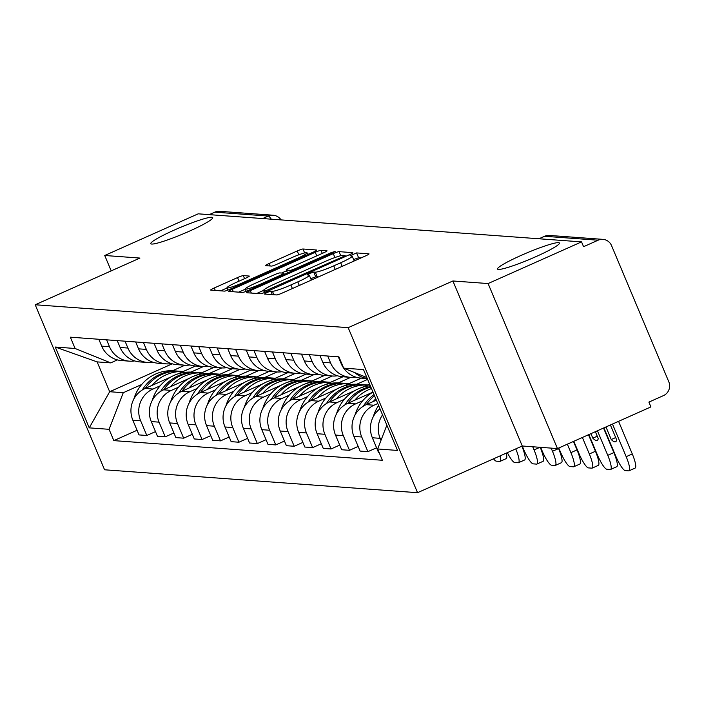 <?xml version="1.0" encoding="UTF-8"?>
<svg xmlns="http://www.w3.org/2000/svg" width="704" height="704" viewBox="0 0 704 704"><rect width="100%" height="100%" fill="white"/><g stroke="black" fill="none" stroke-linecap="round" stroke-linejoin="round"><path stroke-width="1.06" d="M266.798 292.53L264.387 294.034L276.698 294.932A5.148 0.537 -22.8 0 0 282.471 292.961L365.446 255.966A5.148 0.537 -22.8 0 0 369.037 253.889A5.148 0.537 -22.8 0 0 368.896 253.827L356.576 252.93L350.029 255.763L351.718 255.922A16.482 1.725 -22.8 0 1 352.167 256.106A16.482 1.725 -22.8 0 1 340.674 262.768L333.766 265.848A16.482 1.725 -22.8 0 1 315.304 272.158L313.711 272.043L309.672 273.416L307.155 274.877L308.854 275.035A16.482 1.725 -22.8 0 1 309.294 275.22A16.482 1.725 -22.8 0 1 297.81 281.882L290.893 284.962A16.482 1.725 -22.8 0 1 272.43 291.271L270.838 291.157L266.798 292.53M361.073 257.919L358.6 257.734L353.619 259.556M318.622 276.848A16.482 1.725 -22.8 0 1 317.328 276.971L315.735 276.848L310.746 278.67M189.297 231.211A33.59 3.511 -22.8 0 0 212.705 217.65A33.59 3.511 -22.8 0 0 174.187 230.111A33.59 3.511 -22.8 0 0 150.779 243.681A33.59 3.511 -22.8 0 0 189.297 231.211M536.043 256.59A33.59 3.511 -22.8 0 0 559.451 243.03A33.59 3.511 -22.8 0 0 520.925 255.49A33.59 3.511 -22.8 0 0 497.526 269.06A33.59 3.511 -22.8 0 0 536.043 256.59M243.294 275.616A5.148 0.537 -22.8 0 0 237.53 277.587L214.254 287.971A5.148 0.537 -22.8 0 0 210.663 290.048A5.148 0.537 -22.8 0 0 210.795 290.11L224.479 291.113A5.148 0.537 -22.8 0 0 230.243 289.142L313.218 252.146A5.148 0.537 -22.8 0 0 316.809 250.061A5.148 0.537 -22.8 0 0 316.677 250.008L302.993 249.005A5.148 0.537 -22.8 0 0 297.229 250.976L269.104 263.507A5.148 0.537 -22.8 0 0 265.514 265.593A5.148 0.537 -22.8 0 0 265.654 265.654L271.506 266.077A5.148 0.537 -22.8 0 0 277.279 264.106L291.218 257.893A13.781 1.443 -22.8 0 1 307.023 252.78A13.781 1.443 -22.8 0 1 297.422 258.35L242.801 282.7A13.781 1.443 -22.8 0 1 226.996 287.813A13.781 1.443 -22.8 0 1 236.597 282.242L245.705 278.186A5.148 0.537 -22.8 0 0 249.295 276.109A5.148 0.537 -22.8 0 0 249.154 276.047L243.294 275.616L244.587 278.687M452.892 280.975L522.262 446.002L557.462 448.58L488.092 283.554L452.892 280.975L348.172 327.668L35.2 304.762L139.929 258.069L104.729 255.49L198.185 213.831L581.548 241.886L583.563 246.699L598.127 240.205L544.623 236.289A10.498 2.103 -114 0 0 544.394 236.324A10.498 2.103 -114 0 0 544.218 236.474M488.092 283.554L581.548 241.886M250.298 290.611A5.148 0.537 -22.8 0 0 246.717 292.688A5.148 0.537 -22.8 0 0 246.849 292.75L260.533 293.744A5.148 0.537 -22.8 0 0 266.297 291.782L349.272 254.786A5.148 0.537 -22.8 0 0 352.862 252.701A5.148 0.537 -22.8 0 0 352.722 252.648L339.046 251.645A5.148 0.537 -22.8 0 0 333.274 253.616L250.298 290.611L251.337 293.075M242.502 292.433L228.826 291.43A5.148 0.537 -22.8 0 1 228.686 291.368A5.148 0.537 -22.8 0 1 232.276 289.291L315.251 252.296A5.148 0.537 -22.8 0 1 321.024 250.325L326.876 250.756A5.148 0.537 -22.8 0 1 327.017 250.809A5.148 0.537 -22.8 0 1 323.426 252.894L289.775 267.898A5.148 0.537 -22.8 0 0 286.185 269.975A5.148 0.537 -22.8 0 0 286.326 270.037L290.206 270.318A5.148 0.537 -22.8 0 0 295.97 268.347L331.012 252.727L335.148 251.39L332.631 252.85L248.274 290.462A5.148 0.537 -22.8 0 1 242.502 292.433M557.462 448.58L650.918 406.912L648.894 402.107L663.45 395.613A10.498 10.226 94.2 0 0 668.8 381.806L611.565 245.643A10.498 10.226 94.2 0 0 598.127 240.205M522.262 446.002L417.542 492.694L104.57 469.788L35.2 304.762M104.729 255.49L111.197 270.882M209.194 214.632L214.773 212.15A10.498 10.226 -85.8 0 1 219.578 211.306L273.082 215.222A10.498 10.226 94.2 0 0 268.268 216.066L214.773 212.15M367.25 378.514A24.138 23.514 -85.8 0 1 355.001 372.733M379.975 408.786A24.138 23.514 94.2 0 0 372.354 437.765L380.151 438.337A24.138 23.514 -85.8 0 1 382.536 414.867M380.151 438.337L380.987 440.326M338.325 356.796L341.211 363.669A24.138 23.514 94.2 0 0 343.64 368.095M343.675 368.148A24.138 23.514 94.2 0 0 361.055 378.118L367.277 378.567M372.354 437.765L378.523 452.443L379.113 452.487M355.784 377.098A24.138 23.514 -85.8 0 1 350.425 377.335A24.138 23.514 -85.8 0 1 330.581 362.894L327.694 356.013M376.578 447.797L367.902 451.66L361.733 436.99A24.138 23.514 -85.8 0 1 374.026 405.222L377.775 403.55M319.898 355.441L322.793 362.322A24.138 23.514 94.2 0 0 342.628 376.763L350.425 377.335M376.35 400.145L366.238 404.65A24.138 23.514 94.2 0 0 353.936 436.418L360.105 451.088L367.902 451.66M337.357 375.751A24.138 23.514 -85.8 0 1 331.998 375.989A24.138 23.514 -85.8 0 1 312.162 361.548L309.267 354.666M358.151 446.442L349.474 450.314L343.306 435.635A24.138 23.514 -85.8 0 1 355.608 403.876L362.789 400.673M301.47 354.094L304.366 360.976A24.138 23.514 94.2 0 0 324.21 375.417L331.998 375.989M372.962 392.093L347.811 403.304A24.138 23.514 94.2 0 0 335.509 435.072L341.678 449.742L349.474 450.314M318.938 374.405A24.138 23.514 -85.8 0 1 313.579 374.642A24.138 23.514 -85.8 0 1 293.735 360.193L290.84 353.32M339.724 445.095L331.047 448.967L324.878 434.289A24.138 23.514 -85.8 0 1 337.181 402.53L344.362 399.326M283.052 352.748L285.938 359.63A24.138 23.514 94.2 0 0 305.782 374.07L313.579 374.642M354.842 390.606L329.384 401.958A24.138 23.514 94.2 0 0 317.09 433.717L323.259 448.395L331.047 448.967M369.574 384.041L361.83 387.49M300.511 373.058A24.138 23.514 -85.8 0 1 295.152 373.296A24.138 23.514 -85.8 0 1 275.308 358.846L272.422 351.974M321.306 443.749L312.629 447.621L306.46 432.942A24.138 23.514 -85.8 0 1 318.754 401.174L325.943 397.98M356.752 384.234L367.62 379.394M264.625 351.402L267.52 358.274A24.138 23.514 94.2 0 0 287.355 372.724L295.152 373.296M336.424 389.259L310.966 400.611A24.138 23.514 94.2 0 0 298.663 432.37L304.832 447.049L312.629 447.621M361.363 378.136L343.411 386.144M282.093 371.703A24.138 23.514 -85.8 0 1 276.725 371.941A24.138 23.514 -85.8 0 1 256.89 357.5L253.994 350.618M302.878 442.402L294.202 446.266L288.033 431.596A24.138 23.514 -85.8 0 1 300.335 399.828L307.516 396.625M338.334 382.888L350.733 377.362M246.198 350.046L249.093 356.928A24.138 23.514 94.2 0 0 268.937 371.369L276.725 371.941M317.997 387.913L292.538 399.256A24.138 23.514 94.2 0 0 280.236 431.024L286.405 445.694L294.202 446.266M342.936 376.79L324.984 384.798M263.666 370.357A24.138 23.514 -85.8 0 1 258.306 370.594A24.138 23.514 -85.8 0 1 238.462 356.154L235.576 349.272M284.451 441.047L275.783 444.919L269.614 430.241A24.138 23.514 -85.8 0 1 281.908 398.482L289.089 395.278M319.906 381.542L332.314 376.006M227.779 348.7L230.666 355.582A24.138 23.514 94.2 0 0 250.51 370.022L258.306 370.594M299.578 386.558L274.111 397.91A24.138 23.514 94.2 0 0 261.818 429.678L267.986 444.347L275.783 444.919M324.518 375.443L306.557 383.442M245.238 369.01A24.138 23.514 -85.8 0 1 239.879 369.248A24.138 23.514 -85.8 0 1 220.044 354.798L217.149 347.926M266.033 439.701L257.356 443.573L251.187 428.894A24.138 23.514 -85.8 0 1 263.49 397.135L270.67 393.932M301.488 380.195L313.887 374.66M209.352 347.354L212.247 354.235A24.138 23.514 94.2 0 0 232.082 368.676L239.879 369.248M281.151 385.211L255.693 396.563A24.138 23.514 94.2 0 0 243.39 428.322L249.559 443.001L257.356 443.573M306.09 374.097L288.138 382.096M226.82 367.664A24.138 23.514 -85.8 0 1 221.461 367.902A24.138 23.514 -85.8 0 1 201.617 353.452L198.722 346.579M247.606 438.354L238.929 442.226L232.76 427.548A24.138 23.514 -85.8 0 1 245.062 395.789L252.243 392.586M283.061 378.84L295.469 373.314M190.934 346.007L193.82 352.88A24.138 23.514 94.2 0 0 213.664 367.33L221.461 367.902M262.724 383.865L237.266 395.217A24.138 23.514 94.2 0 0 224.972 426.976L231.141 441.654L238.929 442.226M287.663 372.742L269.711 380.75M208.393 366.309A24.138 23.514 -85.8 0 1 203.034 366.546A24.138 23.514 -85.8 0 1 183.19 352.106L180.303 345.224M229.187 437.008L220.51 440.871L214.342 426.202A24.138 23.514 -85.8 0 1 226.635 394.434L233.825 391.23M264.634 377.494L277.042 371.967M172.506 344.652L175.402 351.534A24.138 23.514 94.2 0 0 195.237 365.983L203.034 366.546M244.306 382.518L218.847 393.862A24.138 23.514 94.2 0 0 206.545 425.63L212.714 440.299L220.51 440.871M269.245 371.395L251.293 379.403M189.974 364.962A24.138 23.514 -85.8 0 1 184.606 365.2A24.138 23.514 -85.8 0 1 164.771 350.759L161.876 343.878M210.76 435.662L202.083 439.525L195.914 424.855A24.138 23.514 -85.8 0 1 208.217 393.087L215.398 389.884M246.215 376.147L258.614 370.612M154.079 343.306L156.974 350.187A24.138 23.514 94.2 0 0 176.818 364.628L184.606 365.2M225.878 381.163L200.42 392.515A24.138 23.514 94.2 0 0 188.118 424.283L194.286 438.953L202.083 439.525M250.818 370.049L232.866 378.048M171.547 363.616A24.138 23.514 -85.8 0 1 166.188 363.854A24.138 23.514 -85.8 0 1 146.344 349.404L143.458 342.531M192.333 434.306L183.665 438.178L177.496 423.5A24.138 23.514 -85.8 0 1 189.79 391.741L196.97 388.538M227.788 374.801L240.196 369.266M135.661 341.959L138.547 348.841A24.138 23.514 94.2 0 0 158.391 363.282L166.188 363.854M207.46 379.817L181.993 391.169A24.138 23.514 94.2 0 0 169.699 422.928L175.868 437.606L183.665 438.178M232.399 368.702L214.438 376.702M153.12 362.27A24.138 23.514 -85.8 0 1 147.761 362.507A24.138 23.514 -85.8 0 1 127.926 348.058L125.03 341.185M173.914 432.96L165.238 436.832L159.069 422.154A24.138 23.514 -85.8 0 1 171.371 390.394L178.552 387.191M209.37 373.446L221.769 367.919M117.234 340.613L120.129 347.486A24.138 23.514 94.2 0 0 139.964 361.935L147.761 362.507M189.033 378.47L163.574 389.822A24.138 23.514 94.2 0 0 151.272 421.582L157.441 436.26L165.238 436.832M213.972 367.347L196.02 375.355M134.702 360.914A24.138 23.514 -85.8 0 1 129.342 361.152A24.138 23.514 -85.8 0 1 109.498 346.711L106.603 339.83M155.487 431.614L146.81 435.477L140.642 420.807A24.138 23.514 -85.8 0 1 152.944 389.039L160.125 385.836M190.942 372.099L203.35 366.573M98.815 339.266L101.702 346.139A24.138 23.514 94.2 0 0 121.546 360.589L129.342 361.152M170.606 377.124L145.147 388.467A24.138 23.514 94.2 0 0 132.854 420.235L139.022 434.914L146.81 435.477M195.545 366.001L177.593 374.009M366.828 377.511L343.658 368.139L363.502 369.591L397.478 450.428L377.643 448.976L386.857 425.163M117.41 359.902L110.713 362.886L97.126 361.891L109.666 391.723L123.253 392.718L109.076 429.317L113.828 440.625L382.395 460.275L377.643 448.976M109.076 429.317L89.241 427.865L55.255 347.037L75.099 348.489L110.713 362.886M343.658 368.139L338.906 356.84L70.347 337.181L75.099 348.489M348.172 327.668L417.542 492.694M172.242 363.827L109.666 391.723L89.241 427.865M123.253 392.718L141.706 384.49M172.515 370.753L184.923 365.218M137.069 430.267L113.828 440.625M97.126 361.891L55.255 347.037M311.335 280.095A16.482 1.725 -22.8 0 0 311.318 280.034L309.294 275.22M354.2 260.982A16.482 1.725 -22.8 0 0 354.191 260.92L352.167 256.106M263.569 290.409L256.696 293.471M265.707 290.778L342.584 256.925L345.092 255.473L343.314 255.306A16.482 1.725 -22.8 0 0 324.852 261.606L275.07 283.809A16.482 1.725 -22.8 0 0 263.586 290.462A16.482 1.725 -22.8 0 0 264.026 290.655L265.707 290.778L266.156 291.843M238.674 292.151L245.318 289.186M281.547 273.038L286.537 270.811M254.857 283.466A13.781 1.443 -22.8 0 0 245.256 289.027A13.781 1.443 -22.8 0 0 261.052 283.914L280.298 275.334A5.148 0.537 -22.8 0 0 283.888 273.258A5.148 0.537 -22.8 0 0 283.756 273.196L279.866 272.914A5.148 0.537 -22.8 0 0 274.102 274.886L254.857 283.466M308.845 254.1L307.542 254.003M227.058 287.971L220.651 290.831M603.891 427.882L615.674 455.91A15.743 3.15 -114 0 0 625.284 470.598L628.707 470.853A15.743 3.15 -114 0 0 629.05 470.8A15.743 3.15 -114 0 0 626.182 456.676L632.289 453.957L618.578 421.335M612.471 424.054L626.182 456.676M632.289 453.957A15.743 3.15 66 0 1 635.158 468.072L629.05 470.8M610.394 424.978L616.686 439.93A32.534 6.503 -114 0 1 615.569 441.742A32.534 6.503 -114 0 1 611.248 439.534L615.683 437.554M605.968 426.958L611.248 439.534M378.585 405.478A39.882 38.852 94.2 0 0 373.305 416.662M588.852 434.588L597.247 454.555A15.743 3.15 -114 0 0 606.857 469.251L610.28 469.506A15.743 3.15 -114 0 0 610.623 469.445A15.743 3.15 -114 0 0 607.763 455.33L613.862 452.61L603.539 428.041M597.432 430.76L607.763 455.33M613.862 452.61A15.743 3.15 66 0 1 616.73 466.726L610.623 469.445M595.364 431.684L598.259 438.583A32.534 6.503 -114 0 1 597.15 440.396A32.534 6.503 -114 0 1 592.83 438.178L597.256 436.207M590.929 433.664L592.83 438.178M366.353 404.598A39.882 38.852 -85.8 0 1 374.51 395.771M375.769 398.781A39.882 38.852 94.2 0 0 373.217 401.544M372.97 392.128A39.882 38.852 94.2 0 0 354.886 415.316M374.009 394.583A39.882 38.852 94.2 0 0 363.37 406.182M573.813 441.294L578.829 453.209A15.743 3.15 -114 0 0 588.438 467.905L591.862 468.151A15.743 3.15 -114 0 0 592.205 468.098A15.743 3.15 -114 0 0 589.336 453.983L595.443 451.255L588.5 434.746M582.393 437.466L589.336 453.983M595.443 451.255A15.743 3.15 66 0 1 598.312 465.379L592.205 468.098M370.286 385.722A39.882 38.852 94.2 0 0 358.266 388.872A39.882 38.852 94.2 0 0 336.459 413.97M370.656 386.61A39.882 38.852 94.2 0 0 362.578 389.189A39.882 38.852 94.2 0 0 344.942 404.826M347.934 403.251A39.882 38.852 -85.8 0 1 364.47 389.33A39.882 38.852 -85.8 0 1 370.876 387.121M371.474 388.555A39.882 38.852 94.2 0 0 368.773 389.646A39.882 38.852 94.2 0 0 354.79 400.189M558.774 447.999L560.402 451.862A15.743 3.15 -114 0 0 570.011 466.558L573.434 466.805A15.743 3.15 -114 0 0 573.778 466.752A15.743 3.15 -114 0 0 570.909 452.628L577.016 449.909L573.461 441.452M567.354 444.171L570.909 452.628M577.016 449.909A15.743 3.15 66 0 1 579.885 464.033L573.778 466.752M363.378 384.71A39.882 38.852 94.2 0 0 362.437 384.63L358.125 384.314A39.882 38.852 94.2 0 0 339.838 387.526A39.882 38.852 94.2 0 0 318.041 412.614M362.437 384.63A39.882 38.852 94.2 0 0 344.15 387.842A39.882 38.852 94.2 0 0 326.515 403.48M329.507 401.905A39.882 38.852 -85.8 0 1 346.042 387.974A39.882 38.852 -85.8 0 1 364.329 384.762L367.435 384.991M367.391 385.009A39.882 38.852 94.2 0 0 350.354 388.291A39.882 38.852 94.2 0 0 336.371 398.842M540.646 447.348L541.974 450.516A15.743 3.15 -114 0 0 551.584 465.203L555.016 465.458A15.743 3.15 -114 0 0 555.359 465.406A15.743 3.15 -114 0 0 552.49 451.282L558.598 448.562L558.422 448.149M551.162 448.122L552.49 451.282M558.598 448.562A15.743 3.15 66 0 1 561.458 462.678L555.359 465.406M344.951 383.363A39.882 38.852 94.2 0 0 344.01 383.284L339.698 382.967A39.882 38.852 94.2 0 0 321.42 386.179A39.882 38.852 94.2 0 0 299.614 411.268M344.01 383.284A39.882 38.852 94.2 0 0 325.732 386.487A39.882 38.852 94.2 0 0 308.097 402.134M311.08 400.558A39.882 38.852 -85.8 0 1 327.615 386.628A39.882 38.852 -85.8 0 1 345.902 383.416L349.008 383.645M348.973 383.662A39.882 38.852 94.2 0 0 331.927 386.945A39.882 38.852 94.2 0 0 317.944 397.496M522.236 446.019L523.556 449.161A15.743 3.15 -114 0 0 533.166 463.857L536.589 464.112A15.743 3.15 -114 0 0 536.932 464.05A15.743 3.15 -114 0 0 534.063 449.935L539.968 447.304M532.734 446.776L534.063 449.935M540.214 447.322A15.743 3.15 66 0 1 543.039 461.331L536.932 464.05M326.533 382.008A39.882 38.852 94.2 0 0 325.591 381.929L321.279 381.612A39.882 38.852 94.2 0 0 302.993 384.824A39.882 38.852 94.2 0 0 281.186 409.922M325.591 381.929A39.882 38.852 94.2 0 0 307.305 385.141A39.882 38.852 94.2 0 0 289.67 400.787M292.662 399.203A39.882 38.852 -85.8 0 1 309.197 385.282A39.882 38.852 -85.8 0 1 327.474 382.07L330.59 382.298M330.546 382.316A39.882 38.852 94.2 0 0 313.509 385.598A39.882 38.852 94.2 0 0 299.517 396.15M521.875 446.178A15.743 3.15 66 0 1 524.612 459.985L518.505 462.704A15.743 3.15 -114 0 0 515.777 448.897M507.355 452.654A15.743 3.15 -114 0 0 514.738 462.51L518.162 462.757A15.743 3.15 -114 0 0 518.505 462.704M308.106 380.662A39.882 38.852 94.2 0 0 307.164 380.582L302.852 380.266A39.882 38.852 94.2 0 0 284.574 383.478A39.882 38.852 94.2 0 0 262.768 408.575M307.164 380.582A39.882 38.852 94.2 0 0 288.878 383.794A39.882 38.852 94.2 0 0 271.251 399.432M274.234 397.857A39.882 38.852 -85.8 0 1 290.77 383.935A39.882 38.852 -85.8 0 1 309.056 380.723L312.162 380.952M312.118 380.97A39.882 38.852 94.2 0 0 295.082 384.252A39.882 38.852 94.2 0 0 281.098 394.794M506.255 453.138A15.743 3.15 66 0 1 506.194 458.638L500.086 461.358A15.743 3.15 -114 0 0 500.157 455.866M493.513 458.823A15.743 3.15 -114 0 0 496.32 461.164L499.743 461.41A15.743 3.15 -114 0 0 500.086 461.358M289.687 379.315A39.882 38.852 94.2 0 0 288.737 379.236L284.434 378.919A39.882 38.852 94.2 0 0 266.147 382.131A39.882 38.852 94.2 0 0 244.341 407.22M288.737 379.236A39.882 38.852 94.2 0 0 270.459 382.448A39.882 38.852 94.2 0 0 252.824 398.086M255.816 396.51A39.882 38.852 -85.8 0 1 272.351 382.58A39.882 38.852 -85.8 0 1 290.629 379.377L293.735 379.597M293.7 379.614A39.882 38.852 94.2 0 0 276.654 382.897A39.882 38.852 94.2 0 0 262.671 393.448M271.26 377.969A39.882 38.852 94.2 0 0 270.318 377.89L266.006 377.573A39.882 38.852 94.2 0 0 247.72 380.785A39.882 38.852 94.2 0 0 225.922 405.874M270.318 377.89A39.882 38.852 94.2 0 0 252.032 381.102A39.882 38.852 94.2 0 0 234.397 396.739M237.389 395.164A39.882 38.852 -85.8 0 1 253.924 381.234A39.882 38.852 -85.8 0 1 272.202 378.022L275.317 378.25M275.273 378.268A39.882 38.852 94.2 0 0 258.236 381.55A39.882 38.852 94.2 0 0 244.253 392.102M252.833 376.622A39.882 38.852 94.2 0 0 251.891 376.534L247.579 376.218A39.882 38.852 94.2 0 0 229.302 379.43A39.882 38.852 94.2 0 0 207.495 404.527M251.891 376.534A39.882 38.852 94.2 0 0 233.614 379.746A39.882 38.852 94.2 0 0 215.978 395.393M218.962 393.809A39.882 38.852 -85.8 0 1 235.497 379.887A39.882 38.852 -85.8 0 1 253.783 376.675L256.89 376.904A39.882 38.852 94.2 0 0 239.809 380.204A39.882 38.852 94.2 0 0 225.826 390.755M234.414 375.267A39.882 38.852 94.2 0 0 233.473 375.188L229.161 374.871A39.882 38.852 94.2 0 0 210.874 378.083A39.882 38.852 94.2 0 0 189.068 403.181M233.473 375.188A39.882 38.852 94.2 0 0 215.186 378.4A39.882 38.852 94.2 0 0 197.551 394.046M200.543 392.462A39.882 38.852 -85.8 0 1 217.078 378.541A39.882 38.852 -85.8 0 1 235.356 375.329L238.462 375.558M238.427 375.575A39.882 38.852 94.2 0 0 221.39 378.858A39.882 38.852 94.2 0 0 207.398 389.409M215.987 373.921A39.882 38.852 94.2 0 0 215.046 373.842L210.734 373.525A39.882 38.852 94.2 0 0 192.456 376.737A39.882 38.852 94.2 0 0 170.65 401.826M215.046 373.842A39.882 38.852 94.2 0 0 196.759 377.054A39.882 38.852 94.2 0 0 179.133 392.691M182.116 391.116A39.882 38.852 -85.8 0 1 198.651 377.194A39.882 38.852 -85.8 0 1 216.938 373.982L220.044 374.202M220 374.22A39.882 38.852 94.2 0 0 202.963 377.502A39.882 38.852 94.2 0 0 188.98 388.054M197.569 372.574A39.882 38.852 94.2 0 0 196.618 372.495L192.306 372.178A39.882 38.852 94.2 0 0 174.029 375.39A39.882 38.852 94.2 0 0 152.222 400.479M196.618 372.495A39.882 38.852 94.2 0 0 178.341 375.707A39.882 38.852 94.2 0 0 160.706 391.345M163.698 389.77A39.882 38.852 -85.8 0 1 180.224 375.839A39.882 38.852 -85.8 0 1 198.51 372.627L201.617 372.856M201.582 372.874A39.882 38.852 94.2 0 0 184.536 376.156A39.882 38.852 94.2 0 0 170.553 386.707M179.142 371.228A39.882 38.852 94.2 0 0 178.2 371.14L173.888 370.832A39.882 38.852 94.2 0 0 155.602 374.035A39.882 38.852 94.2 0 0 133.804 399.133M178.2 371.14A39.882 38.852 94.2 0 0 159.914 374.352A39.882 38.852 94.2 0 0 142.278 389.998M145.27 388.414A39.882 38.852 -85.8 0 1 161.806 374.493A39.882 38.852 -85.8 0 1 180.083 371.281L183.198 371.51M183.154 371.527A39.882 38.852 94.2 0 0 166.118 374.81A39.882 38.852 94.2 0 0 152.134 385.361M151.272 421.582L159.069 422.154M169.699 422.928L177.496 423.5M188.118 424.283L195.914 424.855M206.545 425.63L214.342 426.202M224.972 426.976L232.76 427.548M243.39 428.322L251.187 428.894M261.818 429.678L269.614 430.241M280.236 431.024L288.033 431.596M298.663 432.37L306.46 432.942M317.09 433.717L324.878 434.289M335.509 435.072L343.306 435.635M353.936 436.418L361.733 436.99M132.854 420.235L140.642 420.807M145.147 388.467L152.944 389.039M163.574 389.822L171.371 390.394M120.129 347.486L127.926 348.058M181.993 391.169L189.79 391.741M138.547 348.841L146.344 349.404M200.42 392.515L208.217 393.087M156.974 350.187L164.771 350.759M218.847 393.862L226.635 394.434M175.402 351.534L183.19 352.106M237.266 395.217L245.062 395.789M193.82 352.88L201.617 353.452M255.693 396.563L263.49 397.135M212.247 354.235L220.044 354.798M274.111 397.91L281.908 398.482M230.666 355.582L238.462 356.154M292.538 399.256L300.335 399.828M249.093 356.928L256.89 357.5M310.966 400.611L318.754 401.174M267.52 358.274L275.308 358.846M329.384 401.958L337.181 402.53M285.938 359.63L293.735 360.193M347.811 403.304L355.608 403.876M304.366 360.976L312.162 361.548M366.238 404.65L374.026 405.222M322.793 362.322L330.581 362.894M341.211 363.669L341.801 363.713M101.702 346.139L109.498 346.711M539.053 238.779L544.623 236.289A10.498 10.226 94.2 0 1 549.437 235.444A10.498 10.498 0 0 0 544.394 236.324L538.93 238.77M262.698 218.548L268.268 216.066A10.498 2.103 -114 0 1 271.234 219.173M273.882 294.73L272.43 291.271M292.398 288.534L290.893 284.962M299.306 285.454L297.81 281.882M315.735 276.848L313.711 272.043M317.328 276.971L315.304 272.158M335.262 269.421L333.766 265.848M342.179 266.341L340.674 262.768M358.6 257.734L356.576 252.93M272.29 294.606L270.838 291.157M334.928 257.541L333.274 253.616M340.754 255.71L339.046 251.645M270.046 290.11L269.746 289.397M342.883 257.638L342.584 256.925M345.444 256.494L345.057 255.57M264.774 292.424L264.026 290.655M233.314 291.755L232.276 289.291M316.756 255.869L315.251 252.296M322.309 253.387L321.024 250.325M287.549 272.95L286.326 270.037M290.717 271.533L290.206 270.318M296.27 269.06L295.97 268.347M331.302 253.44L331.012 252.727M261.351 284.627L261.052 283.914M280.597 276.047L280.298 275.334M243.1 283.413L242.801 282.7M297.722 259.054L297.422 258.35M270.142 265.98L269.104 263.507M298.83 254.786L297.229 250.976M304.638 252.93L302.993 249.005M215.292 290.435L214.254 287.971M239.034 281.16L237.53 277.587M281.063 219.894A10.498 10.498 0 0 0 273.082 215.222M549.437 235.444L602.941 239.36M345.514 256.458L345.092 255.473M264.458 292.556L263.586 290.462M287.452 272.994L286.185 269.975M246.215 291.324L245.256 289.027M284.363 274.366L283.888 273.258M227.955 290.092L226.996 287.813M307.78 254.575L307.023 252.78"/></g></svg>
